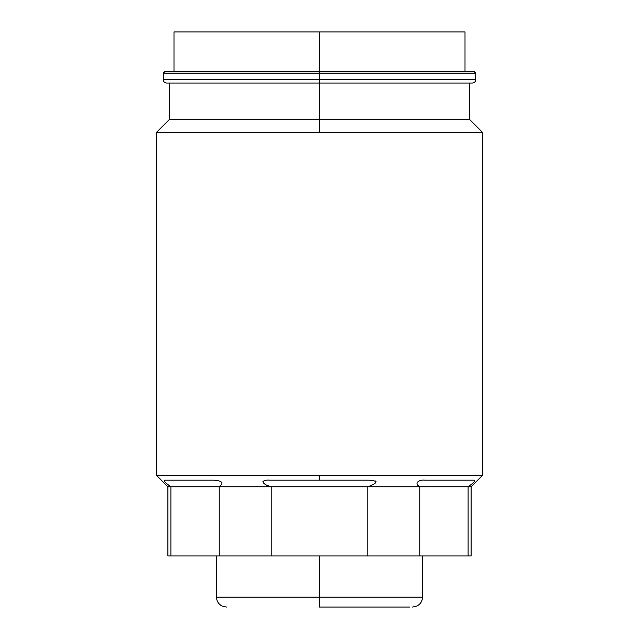 <?xml version="1.0" encoding="UTF-8"?>
<svg xmlns="http://www.w3.org/2000/svg" width="639" height="639" viewBox="0 0 639 639"><rect width="100%" height="100%" fill="white"/><g stroke="black" fill="none" stroke-linecap="round" stroke-linejoin="round"><path stroke-width="0.96" d="M173.992 71.496L173.992 31.95L465.008 31.95L319.5 31.95L319.5 71.496L319.5 31.95L465.008 31.95L465.008 71.496M475.72 73.15L319.5 73.15L319.5 71.496L474.066 71.496L475.72 73.15L163.28 73.15L319.5 73.15L319.5 79.739L163.28 79.739L319.5 79.739L319.5 71.496L164.934 71.496L163.28 73.15L163.28 79.739C163.48 81.736 164.574 82.838 166.579 83.03L319.5 83.03L319.5 79.739L475.72 79.739L319.5 79.739L319.5 119.285L319.5 83.03L472.421 83.03C474.426 82.838 475.52 81.736 475.72 79.739L475.72 73.15M482.637 475.224L471.103 486.758L471.103 555.97L468.107 555.97C472.085 555.97 472.085 555.97 468.107 555.97L468.107 486.758L471.103 486.758L468.107 486.758C473.587 482.932 475.672 480.736 474.346 480.169L424.951 480.169C417.563 479.394 414.24 484.354 419.775 486.758L367.832 486.758C378.136 482.932 378.496 480.736 368.895 480.169L319.5 480.169L319.5 475.224L482.637 475.224L482.637 132.473L319.5 132.473L319.5 119.285L469.457 119.285L169.543 119.285L319.5 119.285L319.5 132.473L156.363 132.473L482.637 132.473L482.637 475.224L156.363 475.224L156.363 132.473L156.363 475.224L319.5 475.224L319.5 480.169L270.105 480.169C260.025 479.394 261.631 484.354 271.168 486.758L219.225 486.758C224.081 483.044 222.356 480.847 214.049 480.169L164.654 480.169C163.384 480.776 165.469 482.972 170.893 486.758L167.897 486.758L170.893 486.758L170.893 555.97L167.897 555.97L167.897 486.758L156.363 475.224M468.107 555.97L419.775 555.97L419.775 486.758L419.775 555.97L367.832 555.97L367.832 486.758C378.136 482.932 378.496 480.736 368.895 480.169L270.105 480.169C260.025 479.394 261.631 484.354 271.168 486.758L468.107 486.758L468.107 555.97L271.168 555.97L271.168 486.758L268.324 485.752L271.168 486.758L271.168 555.97L219.225 555.97L219.225 486.758L367.832 486.758L367.832 555.97L170.893 555.97C166.915 555.97 166.915 555.97 170.893 555.97L170.893 486.758L219.225 486.758L219.225 555.97L170.893 555.97M263.452 483.076L262.948 481.486L263.452 483.076M375.133 480.847L376.187 481.878L375.133 480.847M419.775 486.758L417.858 485.209L419.775 486.758L468.107 486.758C473.587 482.932 475.672 480.736 474.346 480.169L424.951 480.169C417.563 479.394 414.24 484.354 419.775 486.758M164.654 480.169C163.384 480.776 165.469 482.972 170.893 486.758L219.225 486.758C224.081 483.044 222.356 480.847 214.049 480.169L164.654 480.169M412.602 607.05L416.955 606.044C420.486 604.135 422.331 601.179 422.491 597.161L319.5 597.161L319.5 555.97L319.5 597.161L422.491 597.161L422.491 555.97M362.177 607.05L409.974 607.05L319.5 607.05L319.5 597.161L319.5 607.05M216.509 555.97L216.509 597.161L319.5 597.161L216.509 597.161C216.669 601.179 218.514 604.135 222.045 606.044L226.398 607.05M482.637 132.473L469.457 119.285L469.457 83.03M169.543 83.03L169.543 119.285L156.363 132.473"/></g></svg>
